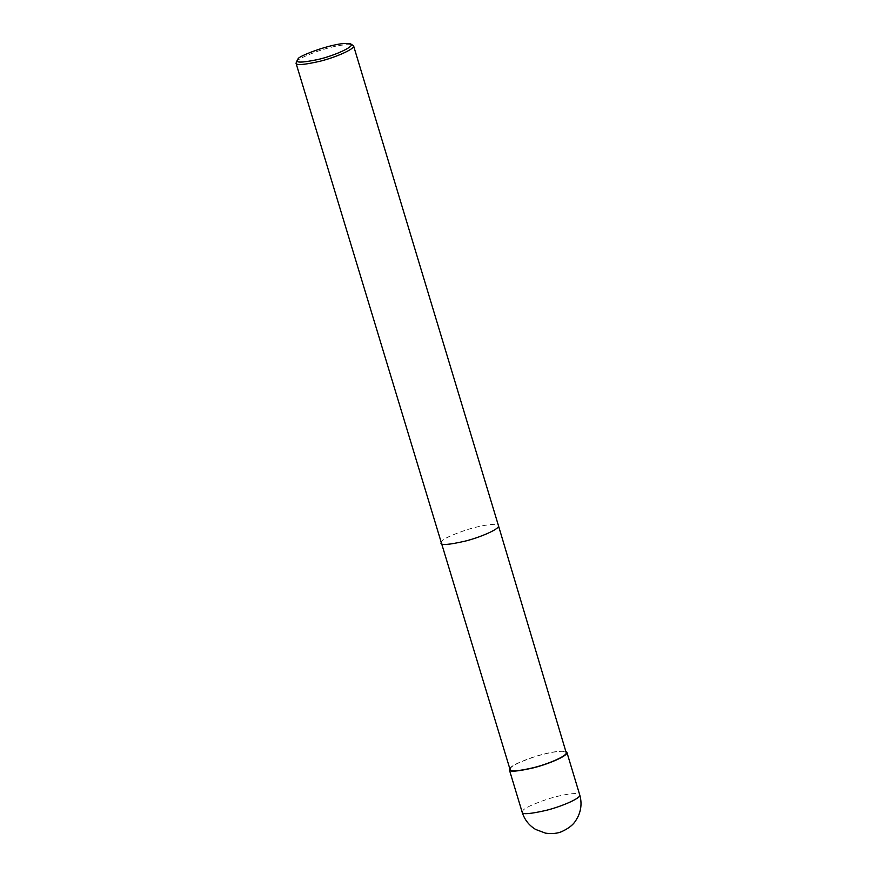 <?xml version="1.0" encoding="UTF-8"?>
<svg xmlns="http://www.w3.org/2000/svg" width="877" height="877" viewBox="0 0 877 877"><rect width="100%" height="100%" fill="white"/><g stroke="black" fill="none" stroke-linecap="round" stroke-linejoin="round"><path stroke-width="0.66" stroke-dasharray="4.38 3.29" d="M509.734 768.438L510.217 767.879C511.938 765.61 518.965 762.234 531.298 757.772C546.557 752.674 558.079 750.58 565.851 751.501M510.074 769.557L510.907 767.704C512.716 765.303 520.368 761.762 533.863 757.07C546.963 752.674 565.533 749.353 566.18 752.609M296.196 62.135L296.875 61.258C298.618 58.956 305.821 55.536 318.461 50.987C334.159 45.812 345.626 43.828 352.839 45.034M522.188 812.266L523.043 810.381C524.895 807.914 532.745 804.275 546.579 799.462C560.008 794.968 579.05 791.558 579.73 794.902M440.912 543.082L441.778 541.186C443.619 538.73 451.469 535.091 465.303 530.278C478.743 525.783 497.785 522.374 498.465 525.707"/><path stroke-width="1.32" d="M565.851 751.501L566.904 752.389C568.581 755.481 548.728 764.097 533.183 767.901C517.353 771.497 509.416 772.122 509.351 769.765L509.734 768.438M440.912 543.093C440.978 545.439 448.925 544.814 464.755 541.219C480.289 537.415 500.131 528.809 498.465 525.718L566.18 752.609C567.814 755.634 548.465 764.02 533.315 767.726C517.89 771.234 510.14 771.848 510.074 769.557L296.009 63.155L298.081 59.066C296.514 56.446 338.237 40.638 350.548 43.85C356.161 45.966 334.334 55.799 318 59.504C301.995 62.804 295.143 62.936 297.446 59.888M350.548 43.85L353.563 45.779C355.24 48.871 335.387 57.487 319.853 61.291C304.023 64.887 296.075 65.512 296.009 63.155M522.188 812.266C524.523 819.688 529.017 825.421 535.661 829.456L545.549 833.15C555.086 834.487 560.326 832.152 561.28 831.813C574.413 825.871 575.893 820.05 578.009 816.695C581.308 809.646 581.889 802.378 579.73 794.902C581.418 797.993 561.565 806.599 546.02 810.403C530.19 813.999 522.243 814.623 522.188 812.266L509.351 769.765M579.73 794.902L566.904 752.389M498.465 525.707L353.563 45.779"/></g></svg>

